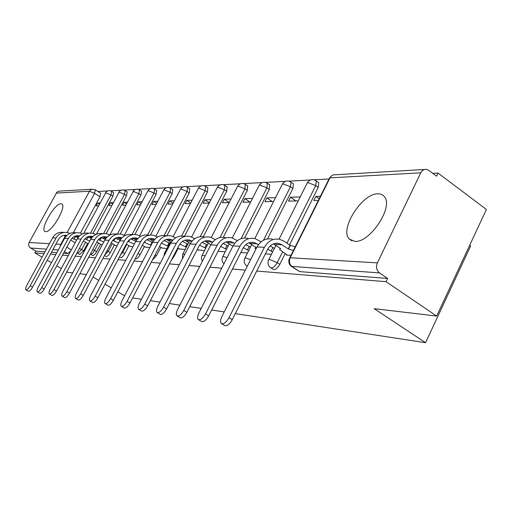 <?xml version="1.0" encoding="UTF-8"?>
<svg xmlns="http://www.w3.org/2000/svg" width="512" height="512" viewBox="0 0 512 512"><rect width="100%" height="100%" fill="white"/><g stroke="black" fill="none" stroke-linecap="round" stroke-linejoin="round"><path stroke-width="0.77" d="M270.675 267.763L273.85 269.606C275.955 269.427 277.946 267.667 279.814 264.333L277.222 262.643C275.354 265.978 273.363 267.738 271.264 267.93L270.483 267.635C268.102 265.715 267.437 263.232 268.493 260.186L269.312 259.354L277.222 262.643L282.547 251.994M135.302 258.65L135.834 258.874C137.184 258.707 138.624 257.306 140.134 254.669L138.074 253.395M119.411 257.024L120.659 257.696C121.939 257.53 123.322 256.166 124.794 253.606L122.656 252.294L120.186 255.565M104.454 255.52L106.336 256.582C107.552 256.416 108.877 255.091 110.31 252.608L108.224 251.328L104.582 255.277M92.557 255.462L92.794 255.533C93.946 255.366 95.226 254.08 96.621 251.661L94.579 250.419C93.178 252.838 91.904 254.131 90.752 254.298L92.557 255.462M79.757 254.47L83.661 250.765L81.664 249.555L77.76 253.274L79.757 254.47M60.902 203.757C54.739 203.283 39.693 229.427 44.973 231.475L45.696 231.661C51.61 232.634 67.053 206.08 61.811 203.974L60.902 203.757M377.894 193.811C362.016 193.312 339.136 229.504 349.299 239.04L354.701 241.376C369.568 243.194 393.606 207.411 384.531 196.877C383.021 194.758 380.806 193.741 377.894 193.811M256.717 271.066L386.08 281.683L436.672 316.064L486.4 209.459L438.048 173.075L432.8 173.357M328.851 178.982L314.144 179.776M310.541 179.974L289.03 181.139M285.517 181.325L265.638 182.4M262.214 182.586L243.808 183.584M240.467 183.763L223.379 184.691M220.122 184.864L204.23 185.728M201.05 185.894L186.24 186.701M183.13 186.867L169.299 187.616M166.266 187.782L153.331 188.48M150.368 188.64L138.246 189.293M135.347 189.453L123.974 190.067M121.146 190.221L110.451 190.797M107.686 190.95L97.939 191.475M469.69 245.286L470.643 245.984L425.555 342.694L235.315 313.619M42.118 257.158L34.842 252.858L44.045 253.613M50.483 254.144L55.821 254.579M62.515 255.13L68.256 255.603M75.219 256.173L81.395 256.678M88.659 257.274L95.315 257.824M102.899 258.445L110.08 259.034M118.003 259.686L125.773 260.32M134.067 260.998L142.477 261.69M151.181 262.406L160.294 263.155M169.44 263.904L179.347 264.717M188.979 265.51L199.763 266.394M209.926 267.226L221.696 268.192M232.442 269.075L245.318 270.131M72.704 272.902L67.744 272.314L66.835 271.776M61.306 268.506L56.749 265.811M51.443 262.675L47.213 260.173M86.406 274.528L79.853 273.747M93.03 276.998L98.746 280.403M105.056 284.16L111.245 287.846M117.869 291.795L124.589 295.795M224.211 311.923L211.674 310.01M201.203 308.41L189.747 306.656M179.859 305.146L169.363 303.539M159.994 302.112L150.362 300.64M141.472 299.277L132.608 297.926M436.672 316.064L374.163 308.653L425.555 342.694M438.048 173.075L436.563 176.179L428.8 170.355L426.496 169.357C424.032 169.107 422.112 170.259 420.749 172.826L377.376 262.861C375.808 267.008 376.518 270.362 379.52 272.928L291.296 266.342C288.922 264.371 288.262 261.83 289.306 258.726L290.195 257.766L377.376 262.861M386.08 281.683L387.622 278.451L379.52 272.928M99.987 196.774L94.579 193.357L95.296 189.805L100.685 193.216L99.987 196.774L80.435 233.088M78.368 236.922L78.022 237.562M34.842 252.858L35.802 251.098L30.598 248.019C28.672 246.592 28.192 244.755 29.152 242.496L56.966 192.077L59.238 191.123L92.013 189.235M113.299 202.598L110.528 202.682L112.563 203.968M110.528 202.682L108.986 205.555L111.75 205.491M127.315 202.17L124.128 202.266L126.47 203.757M124.128 202.266L122.554 205.222L125.728 205.146M101.485 244.71L102.17 244.973M142.131 201.722L138.49 201.83L141.165 203.539M138.49 201.83L136.877 204.87L140.506 204.781M115.322 245.459L117.107 245.792M157.818 201.242L153.677 201.37L156.717 203.328M153.677 201.37L152.026 204.493L156.154 204.39M129.965 246.259L132.979 246.662M174.458 200.736L169.76 200.883L173.203 203.123M169.76 200.883L168.07 204.096L172.755 203.981M145.478 247.104L149.869 247.59M192.141 200.198L186.822 200.365L190.72 202.918M186.822 200.365L185.088 203.674L190.394 203.546M161.946 247.994L166.95 248.525M210.963 199.629L204.954 199.808L209.357 202.72M204.954 199.808L203.181 203.226L209.178 203.078M179.45 248.947L185.126 249.523M231.046 199.014L224.262 199.226L229.235 202.541M224.262 199.226L222.438 202.752L229.21 202.586M198.106 249.958L204.525 250.586M252.512 198.362L244.858 198.598L250.016 202.067M244.858 198.598L242.995 202.24L250.63 202.054M275.52 197.664L266.886 197.926L272.166 201.523M266.886 197.926L264.973 201.696L273.587 201.485M300.237 196.915L290.502 197.21L295.904 200.934M290.502 197.21L288.531 201.114L298.246 200.877M320.397 196.301L315.866 196.435L319.181 198.746M315.866 196.435L313.843 200.486L318.368 200.378M286.765 254.778L286.605 255.091L290.995 255.328M318.24 182.285L318.739 182.637L318.24 187.373L289.517 244.902M285.126 253.696L279.814 264.333M293.03 183.552L293.421 183.827L292.902 188.461L267.494 238.893M269.542 184.736L269.318 189.478L244.666 237.99M247.61 185.837L247.302 190.426L223.302 237.299M227.085 186.867L226.707 191.315L203.27 236.755M207.84 187.834L207.398 192.147L184.474 236.301M178.291 248.211L173.728 256.992L173.203 256.666M189.754 188.742L189.267 192.928L166.906 235.725M164.557 240.211L164.378 240.563M160.851 247.309L156.416 255.795L155.072 254.957M172.73 189.594L172.198 193.664L150.445 235.046M148.41 238.931L147.853 239.987M144.448 246.458L140.134 254.669M156.678 190.4L156.102 194.355L134.886 234.502M132.934 238.202L132.275 239.45M128.992 245.658L124.794 253.606M140.902 195.014L138.867 193.702L139.533 189.882L141.562 191.194L140.902 195.014L120.166 234.061M118.157 237.83L117.574 238.938M114.406 244.896L110.31 252.608M126.528 195.635L124.531 194.355L125.21 190.63L127.2 191.904L126.528 195.635L106.214 233.683M104.179 237.504L103.667 238.458M100.614 244.179L96.621 251.661M112.909 196.218L110.957 194.976L111.648 191.334L113.594 192.576L112.909 196.218L92.992 233.363M90.931 237.21L90.502 238.003M87.558 243.494L83.661 250.765M100.026 203.002L97.626 203.072L99.386 204.186M97.626 203.072L96.115 205.875L98.509 205.818M218.061 251.328L225.28 251.725M240.813 252.576L247.539 252.947M265.338 253.92L271.462 254.259M171.347 260.237L173.728 256.992M152.397 260.07L156.416 255.795M387.622 278.451L299.706 271.616L291.578 266.528M63.526 253.254L67.808 253.587L70.784 250.899M35.802 251.098L45.024 251.814M51.469 252.32L56.819 252.736M63.853 232.422C59.04 231.686 55.296 233.485 52.627 237.818L26.906 285.171C25.594 287.75 25.28 289.338 25.978 289.914C27.098 289.99 28.499 288.582 30.195 285.702L32.621 287.098C30.931 289.978 29.523 291.379 28.403 291.302L28.301 291.245M76.627 240.045L73.907 239.155L75.258 236.653L74.662 236.294M75.258 236.653L78.074 237.587M72.102 238.054L73.907 239.155M63.821 235.354L65.971 236.346M76.128 232.826C71.194 232.038 67.347 233.882 64.602 238.349L38.285 287.002C36.947 289.651 36.646 291.277 37.382 291.885C38.554 291.974 40.013 290.534 41.76 287.558L44.237 288.992L70.688 239.987L75.136 242.822M32.621 287.098L58.47 239.405C60.48 236.141 63.296 234.797 66.912 235.373M69.901 233.434L67.558 232.57C62.65 231.744 58.829 233.542 56.09 237.971L30.195 285.702M44.237 288.992C42.496 291.962 41.037 293.402 39.859 293.306L39.75 293.248M89.85 240.915L86.464 239.725L87.84 237.158L87.43 236.909M87.84 237.158L91.29 238.374M84.896 238.771L86.464 239.725M76.096 235.84L78.515 237.011M83.418 240.915L88.243 243.91M70.688 239.987C72.774 236.589 75.693 235.219 79.437 235.878L79.552 235.904M82.515 233.926L79.981 232.966C74.963 232.115 71.059 233.965 68.256 238.515L41.76 287.558M89.088 233.248C84.019 232.41 80.07 234.298 77.235 238.918L50.304 288.934C48.934 291.648 48.64 293.325 49.421 293.958C50.662 294.067 52.179 292.589 53.971 289.53L56.512 291.002C54.72 294.061 53.197 295.533 51.955 295.424L51.846 295.36M103.834 241.856L99.718 240.333L100.922 237.574M101.126 237.696L105.28 239.238M98.419 239.533L99.718 240.333M89.056 236.352L91.77 237.722M96.89 241.882L101.888 244.954M56.512 291.002L83.584 240.608C85.722 237.114 88.71 235.706 92.531 236.378L92.909 236.474M95.84 234.458L93.088 233.389C87.962 232.512 83.968 234.413 81.101 239.091L53.971 289.53M102.784 233.696C97.574 232.806 93.51 234.746 90.598 239.52L63.008 290.982C61.619 293.766 61.338 295.494 62.157 296.16C63.469 296.288 65.05 294.771 66.899 291.61L69.498 293.12C67.648 296.282 66.067 297.792 64.749 297.658L64.634 297.594M115.258 238.259L120.102 240.186M118.643 242.893L113.728 240.973L115.13 238.336M112.736 240.358L113.728 240.973M102.758 236.896L105.798 238.49M111.168 242.899L115.738 245.715M69.498 293.12L97.222 241.254C99.418 237.664 102.47 236.211 106.381 236.902L107.034 237.094M109.933 235.027L106.95 233.83C101.709 232.934 97.619 234.886 94.682 239.699L66.899 291.61M117.216 234.157C111.885 233.242 107.731 235.238 104.742 240.154L76.474 293.146C75.053 296.006 74.784 297.786 75.654 298.49C77.037 298.637 78.688 297.082 80.595 293.811L83.258 295.366C81.344 298.63 79.699 300.186 78.31 300.032L78.189 299.962M130.611 238.918L135.84 241.242M134.362 244.038L128.557 241.645L129.683 239.526M127.923 241.254L128.557 241.645M117.261 237.472L120.672 239.322M130.387 246.522L126.304 243.994M83.258 295.366L111.674 241.946C113.92 238.246 117.043 236.755 121.05 237.466L122.003 237.76M124.87 235.642L121.632 234.298C116.269 233.376 112.083 235.392 109.075 240.346L80.595 293.811M132.512 234.65C127.059 233.702 122.803 235.763 119.744 240.826L90.758 295.45C89.312 298.381 89.05 300.218 89.978 300.96C91.443 301.139 93.165 299.533 95.142 296.154L97.862 297.754C95.891 301.133 94.17 302.733 92.698 302.547L92.57 302.47M140.723 236.307L137.203 234.797C131.712 233.843 127.424 235.923 124.339 241.03L95.142 296.154M146.854 239.661L152.582 242.419M151.066 245.306L144.288 242.368L144.883 241.242M132.64 238.093L136.467 240.23M145.914 247.373L142.394 245.178M97.862 297.754L127.002 242.682C129.306 238.867 132.506 237.325 136.602 238.061L137.888 238.49M148.762 235.168C143.181 234.195 138.816 236.32 135.68 241.542L105.946 297.894C104.474 300.909 104.224 302.803 105.21 303.584C106.765 303.795 108.563 302.15 110.611 298.643L113.402 300.294C111.36 303.795 109.555 305.434 107.994 305.222L107.859 305.139M157.587 237.03L153.754 235.328C148.128 234.342 143.731 236.486 140.57 241.76L110.611 298.643M164.122 240.474L169.696 243.258M168.141 246.234L161.338 243.149M148.986 238.752L153.28 241.21M162.387 248.275L159.507 246.47M113.402 300.294L143.296 243.462C145.658 239.526 148.934 237.933 153.133 238.688L154.784 239.283M166.054 235.718C160.333 234.714 155.866 236.909 152.646 242.298L122.125 300.493C120.621 303.597 120.39 305.555 121.434 306.381C123.091 306.63 124.979 304.934 127.098 301.299L129.958 302.995C127.84 306.63 125.952 308.32 124.288 308.07L124.154 307.987M175.565 237.818L171.366 235.891C165.606 234.88 161.101 237.094 157.856 242.534L127.098 301.299M182.522 241.37L187.91 244.147M186.317 247.219L179.814 244.09M166.381 239.456L171.2 242.291M179.91 249.235L177.76 247.878M129.958 302.995L160.653 244.288C163.072 240.224 166.432 238.586 170.733 239.36L172.781 240.16M184.493 236.307C178.63 235.277 174.042 237.542 170.739 243.11L139.386 303.277C137.856 306.464 137.645 308.493 138.752 309.37C140.518 309.658 142.502 307.91 144.704 304.128L147.635 305.882C145.446 309.658 143.456 311.398 141.683 311.104L141.542 311.021M194.765 238.669L190.163 236.486C184.256 235.443 179.635 237.734 176.307 243.36L144.704 304.128M202.182 242.342L207.347 245.101M205.715 248.275L199.533 245.158M184.934 240.211L190.355 243.469M198.579 250.259L197.267 249.427M147.635 305.882L179.168 245.171C181.658 240.973 185.101 239.277 189.51 240.077L192 241.126M204.192 236.934C198.182 235.872 193.472 238.214 190.08 243.981L157.856 306.246C156.288 309.523 156.102 311.629 157.28 312.563C159.174 312.902 161.261 311.104 163.546 307.162L166.56 308.973C164.282 312.909 162.189 314.701 160.288 314.355L160.147 314.272M215.322 239.61L210.266 237.133C204.205 236.051 199.462 238.426 196.038 244.25L163.546 307.162M223.238 243.424L228.141 246.131M226.464 249.414L220.646 246.349M166.56 308.973L198.976 246.118C201.53 241.773 205.069 240.019 209.594 240.845L212.563 242.202M204.768 241.024L210.867 244.774M218.509 251.354L218.163 251.13M225.293 237.613C219.123 236.506 214.291 238.938 210.797 244.909L177.658 309.434C176.064 312.806 175.891 314.989 177.152 315.981C179.181 316.384 181.389 314.528 183.77 310.419L186.867 312.294C184.486 316.397 182.278 318.246 180.243 317.837L180.102 317.754M237.389 240.646L231.802 237.818C225.581 236.704 220.71 239.162 217.19 245.197L183.77 310.419M245.843 244.614L250.426 247.238M248.704 250.643L243.322 247.674M186.867 312.294L220.205 247.136C222.829 242.63 226.464 240.806 231.11 241.664L234.643 243.379M226.01 241.901L232.89 246.214M232.787 246.419L232.371 247.232M247.936 238.336C241.606 237.19 236.64 239.718 233.05 245.907L198.938 312.858C197.318 316.326 197.171 318.598 198.509 319.661C200.691 320.134 203.027 318.221 205.523 313.92L208.704 315.859C206.214 320.154 203.878 322.061 201.683 321.581L201.555 321.504M248.832 242.848L256.07 247.469L255.066 248.256L255.898 249.19M261.126 241.786L254.938 238.56C248.557 237.402 243.552 239.955 239.93 246.214L205.523 313.92M270.189 245.939L274.381 248.442M272.608 251.974L267.738 249.152M208.704 315.859L243.021 248.224C245.722 243.552 249.459 241.664 254.221 242.547L258.406 244.691M272.314 239.117C265.811 237.926 260.71 240.55 257.011 246.982L221.875 316.55C220.224 320.122 220.109 322.477 221.536 323.622C223.891 324.179 226.374 322.208 228.986 317.696L232.256 319.706C229.651 324.211 227.162 326.176 224.8 325.606L224.691 325.542M273.402 243.885L280.659 248.595L279.552 249.498L287.296 255.13M293.414 250.483L288.269 248.941L290.093 245.286L283.859 241.133L279.859 239.354C273.306 238.157 268.16 240.813 264.429 247.315L228.986 317.696M290.093 245.286L295.238 246.816M232.256 319.706L267.61 249.402C270.394 244.55 274.227 242.579 279.123 243.501L282.022 244.8L288.269 248.941M247.347 266.118L246.669 265.882C244.294 264 243.629 261.568 244.685 258.579L245.434 257.856L250.605 259.661M420.749 172.826L329.984 177.869L290.195 257.766C288.762 261.434 289.434 264.41 292.205 266.694L299.706 271.616M67.174 232.493L89.491 191.232L94.579 193.357L73.395 232.602M71.328 249.888L66.81 247.168M55.942 244.064L60.762 244.346L65.299 235.955M95.296 189.805L92.083 189.216L90.592 189.933L89.491 191.232L56.179 193.082M29.152 242.496L49.44 243.68M318.24 187.373L315.738 185.613L286.95 243.194M292.902 188.461L290.458 186.765L263.494 240.224M269.318 189.478L266.931 187.84L241.082 238.656M247.302 190.426L244.966 188.845L220.013 237.53M226.707 191.315L224.429 189.786L200.218 236.672M207.398 192.147L205.178 190.669L181.613 235.994M189.267 192.928L187.091 191.494L164.109 235.43M172.198 193.664L170.067 192.275L147.61 234.957M156.102 194.355L154.022 193.005L132.045 234.547M126.867 244.339L122.656 252.294L122.093 251.962M109.83 234.97L133.28 191.398L138.867 193.702L117.35 234.163M112.326 243.616L108.224 251.328L107.04 250.65M96.365 234.221L119.123 192.115L124.531 194.355L103.565 233.6M101.613 237.261L101.37 237.709M98.579 242.931L94.579 250.419L92.845 249.446M83.616 233.498L105.709 192.794L110.957 194.976L90.483 233.12M88.698 236.442L88.288 237.21M85.562 242.285L81.664 249.555L79.43 248.339M156.742 190.445L154.669 189.094L154.022 193.005L148.243 190.643L147.776 191.072L124.307 235.322M172.819 189.658L170.701 188.262L170.067 192.275L164.09 189.843L163.578 190.317L139.648 235.693M187.597 187.315L187.091 191.494L180.89 188.992L180.339 189.523L155.917 236.083M207.987 187.936L205.766 186.451L205.178 190.669L198.746 188.083L198.138 188.691L173.216 236.499M224.838 185.35L224.429 189.786L217.747 187.123L217.088 187.802L191.635 236.947M245.312 184.275L244.966 188.845L238.022 186.099L237.293 186.867L211.29 237.434M267.2 183.117L266.931 187.84L259.686 185.005L258.886 185.875L232.307 237.958M290.65 181.882L290.982 182.131L290.458 186.765L282.899 183.827L282.022 184.819L254.835 238.534M315.827 180.557L316.243 180.877L315.738 185.613L307.834 182.566L306.861 183.706L279.034 239.174M147.501 252.102L147.686 251.757M165.632 252.909L164.493 253.235L164 256.045M184.73 254.317L183.149 253.946L182.579 254.432L182.432 258.758M205.152 255.904L202.509 255.162L201.888 255.712L201.389 258.605L202.374 261.312M227.053 257.677L223.219 256.461L222.541 257.094C221.562 259.693 222.022 261.933 223.93 263.802M67.808 253.587L64.435 251.571M58.304 249.997L52.941 249.613M46.47 249.152L30.598 248.019M289.786 257.766L328.928 179.181L329.984 177.869C331.238 175.59 333.011 174.56 335.296 174.778L424.467 169.478M61.299 244.448L60.762 244.346L60.218 246.458M65.658 236.154L66.125 236.173M74.029 239.155L75.373 236.659M52.627 237.818L56.09 237.971M77.92 236.646L78.797 236.678M86.586 239.731L87.962 237.165M64.602 238.349L68.256 238.515M90.854 237.165L92.192 237.216M99.846 240.339L101.254 237.702M77.235 238.918L81.101 239.091M104.525 237.709L106.374 237.786M113.862 240.979L115.309 238.266M90.598 239.52L94.682 239.699M118.995 238.285L121.421 238.381M128.704 241.658L129.926 239.347M104.742 240.154L109.075 240.346M134.336 238.899L137.395 239.021M150.566 244.992L152.083 242.106M144.448 242.374L145.222 240.902M119.744 240.826L124.339 241.03M150.63 239.552L154.406 239.699M167.52 245.837L169.075 242.861M135.68 241.542L140.57 241.76M167.962 240.243L172.544 240.422M185.568 246.739L187.162 243.667M152.646 242.298L157.856 242.534M186.445 240.979L191.936 241.197M204.819 247.706L206.458 244.531M170.739 243.11L176.307 243.36M206.189 241.766L212.275 242.01M225.408 248.73L227.085 245.446M190.08 243.981L196.038 244.25M227.334 242.611L233.862 242.874M247.462 249.837L249.19 246.432M210.797 244.909L217.19 245.197M250.035 243.52L257.05 243.802M271.162 251.021L272.934 247.488M233.05 245.907L239.93 246.214M274.464 244.493L282.022 244.8M288.518 248.954L290.349 245.299M257.011 246.982L264.429 247.315M247.27 266.266L246.797 265.965M351.917 240.838L349.299 239.04M111.648 191.334C109.19 190.099 107.136 190.598 105.491 192.838M77.056 252.755L77.76 253.274M189.869 188.819L187.699 187.386C184.902 185.882 182.534 186.432 180.589 189.043M227.277 186.995L225.005 185.466C222.042 183.814 219.514 184.384 217.408 187.181M247.846 186.003L245.523 184.422C242.477 182.675 239.853 183.251 237.658 186.157M269.843 184.947L267.469 183.309C264.326 181.459 261.606 182.042 259.296 185.056M293.421 183.827L290.982 182.131C287.744 180.147 284.909 180.736 282.49 183.885M318.739 182.637L316.243 180.877C312.902 178.746 309.952 179.328 307.392 182.624M125.21 190.63C122.694 189.344 120.582 189.856 118.886 192.16M139.533 189.882C136.947 188.55 134.778 189.075 133.03 191.443M154.669 189.094C152.019 187.712 149.786 188.243 147.981 190.688M170.701 188.262C167.974 186.822 165.677 187.366 163.808 189.888M152.934 241.773L153.242 241.19M205.766 186.451C202.893 184.883 200.442 185.44 198.426 188.141M164.71 252.819L170.445 241.811M182.829 253.958L188.781 242.464M202.17 255.168L208.346 243.155M222.861 256.467L229.286 243.878M245.05 257.862L251.744 244.64M268.909 259.354L275.891 245.44M331.827 175.654L329.53 177.926M25.978 289.914L28.403 291.302M64.154 235.29L66.886 235.398M37.382 291.885L39.859 293.306M76.493 235.763L79.437 235.878M49.421 293.958L51.955 295.424M89.53 236.262L92.531 236.378M62.157 296.16L64.749 297.658M103.309 236.787L106.381 236.902M75.654 298.49L78.31 300.032M117.901 237.344L121.05 237.466M89.978 300.96L92.698 302.547M133.382 237.933L136.602 238.061M105.21 303.584L107.994 305.222M149.83 238.56L153.133 238.688M121.434 306.381L124.288 308.07M167.354 239.232L170.733 239.36M138.752 309.37L141.683 311.104M186.048 239.942L189.51 240.077M157.28 312.563L160.288 314.355M206.035 240.71L209.594 240.845M177.152 315.981L180.243 317.837M227.456 241.523L231.11 241.664M198.509 319.661L201.683 321.581M250.477 242.406L254.221 242.547M221.536 323.622L224.8 325.606M280.006 248.595L280.166 248.269M275.27 243.354L279.123 243.501"/></g></svg>
